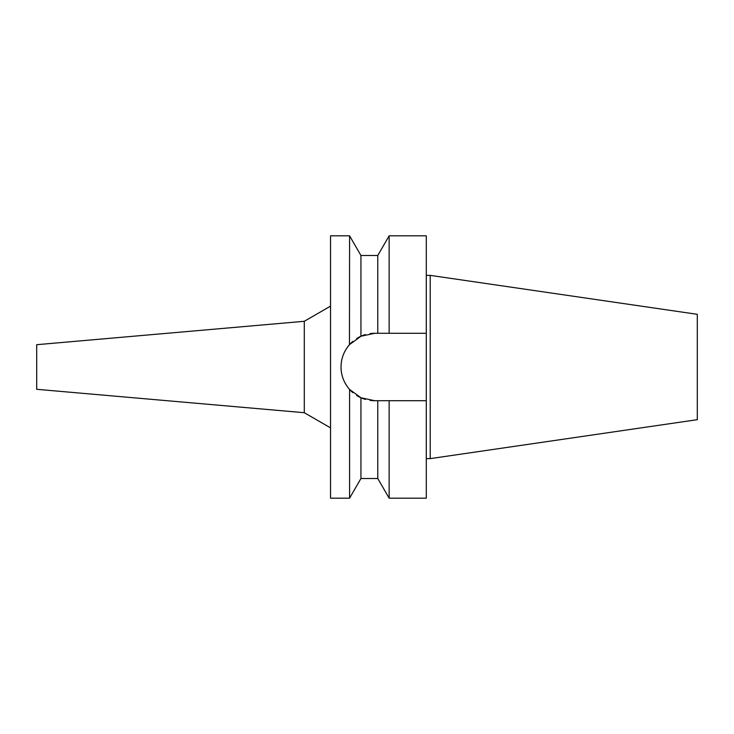 <?xml version="1.0" encoding="UTF-8"?>
<svg xmlns="http://www.w3.org/2000/svg" width="734" height="734" viewBox="0 0 734 734"><rect width="100%" height="100%" fill="white"/><g stroke="black" fill="none" stroke-linecap="round" stroke-linejoin="round"><path stroke-width="1.1" d="M349.457 344.696L349.586 235.825L330.529 235.825L330.529 498.175L349.586 498.175L349.586 389.451L360.944 397.764A33.709 33.709 0 0 1 356.632 395.433M36.7 344.696L36.7 389.304L304.298 412.71L304.298 321.29L36.7 344.696M330.529 306.142L304.298 321.29M330.529 427.858L304.298 412.71M370.055 333.612A33.709 33.709 0 0 1 374.744 333.291L360.944 336.236L349.586 344.549C343.952 351.063 341.099 358.55 341.026 367C341.099 375.45 343.952 382.937 349.586 389.451L352.806 392.607A33.709 33.709 0 0 1 347.099 386.304M341.576 373.046A33.709 33.709 0 0 1 341.576 360.954M343.228 355.027A33.709 33.709 0 0 1 345.897 349.549M347.099 347.696A33.709 33.709 0 0 1 352.815 341.393M356.632 338.567A33.709 33.709 0 0 1 365.431 334.594L363.413 335.245M365.431 399.406A33.709 33.709 0 0 1 360.944 397.764L374.744 400.709A33.709 33.709 0 0 1 370.055 400.388L371.496 400.553M345.897 384.451A33.709 33.709 0 0 1 343.228 378.973M356.99 395.663L360.944 397.764L360.944 478.504L377.771 478.504L377.771 400.709L389.139 400.709L389.139 498.175L426.289 498.175L426.289 400.709L385.332 400.709L426.289 400.709L426.289 333.291L377.771 333.291L377.771 255.496L360.944 255.496L360.944 336.236L356.715 338.512M349.586 344.549L350.173 343.916M374.744 400.709L381.552 400.709M374.744 333.291L426.289 333.291L426.289 235.825L389.139 235.825L389.139 333.291L385.332 333.291M383.258 333.291L381.552 333.291M430.225 275.378L697.3 314.317L697.3 419.683L430.225 458.622L430.225 275.378L426.289 275.378M430.225 458.622L426.289 458.622M360.944 255.496L349.586 235.825M360.944 478.504L349.586 498.175M377.771 255.496L389.139 235.825M377.771 478.504L389.139 498.175"/></g></svg>
